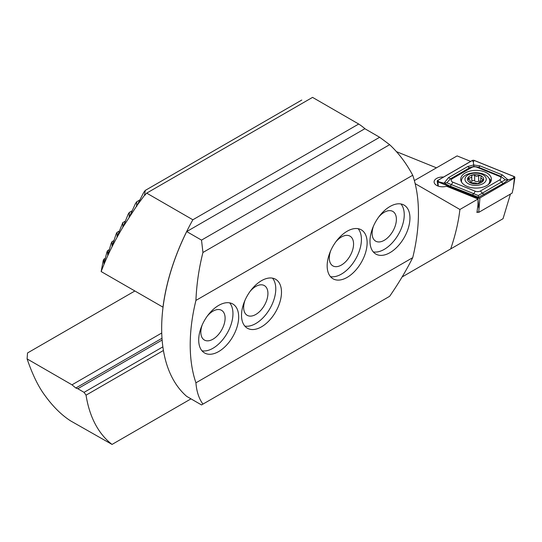 <?xml version="1.0" encoding="UTF-8"?>
<svg xmlns="http://www.w3.org/2000/svg" width="542" height="542" viewBox="0 0 542 542"><rect width="100%" height="100%" fill="white"/><g stroke="black" fill="none" stroke-linecap="round" stroke-linejoin="round"><path stroke-width="0.81" d="M473.383 235.824L481.642 231.055L473.383 235.824M477.827 212.03L476.94 212.545L477.969 204.72L478.078 198.989L446.527 186.238A8.476 4.892 180 0 1 436.595 185.364A8.476 4.892 180 0 1 434.108 181.902A8.476 4.892 180 0 1 443.586 177.044M134.843 291.007L27.52 352.971L27.1 358.899C32.459 374.563 38.38 386.724 44.871 395.396C53.008 406.642 61.639 415.165 70.745 420.965L112.045 444.433A161.489 93.238 -60 0 1 86.049 395.165L163.42 350.498M112.045 444.433L190.994 398.858M162.864 346.86L84.071 392.354L86.049 395.165M84.071 392.354L77.784 388.722L162.126 340.03M27.1 358.899L71.991 384.82L75.833 388.011L77.784 388.722M396.439 151.645L436.459 167.824M71.991 384.82L161.733 333.012M414.366 180.581L457.102 155.906L470.686 161.394M510.442 194.07L503.044 218.697L402.096 276.976M415.158 183.643L459.907 209.483L478.078 198.989M459.907 209.483C458.485 221.929 455.416 235.079 450.693 248.92M471.791 181.211A1.592 0.921 180 0 1 473.044 180.506A1.592 0.921 180 0 1 474.663 180.899A2.785 1.606 0 0 0 476.52 181.584A2.785 1.606 0 0 0 478.667 181.279A1.592 0.921 180 0 1 480.686 181.319M471.75 175.947L471.764 176.096C471.804 177.342 470.951 177.945 469.196 177.905L467.719 178.67L468.701 179.673C470.26 180.384 470.741 181.116 470.138 181.861L471.31 183.04L474.677 182.85L477.597 183.636L483.478 179.863L480.781 177.81L481.059 176.97C481.276 175.683 480.476 175.303 478.667 175.838L476.52 176.319L474.663 175.459C473.132 174.612 472.17 174.822 471.764 176.096L471.791 181.739A2.785 1.606 0 0 1 470.863 182.939M473.884 185.303A10.637 6.138 0 0 0 486.099 180.242A10.637 6.138 0 0 0 477.333 173.189A10.637 6.138 0 0 0 465.117 178.25A10.637 6.138 0 0 0 473.884 185.303M488.085 184.727A14.133 8.157 0 0 0 489.738 180.892A14.133 8.157 0 0 0 477.902 172.844A14.133 8.157 0 0 0 461.479 180.892A14.133 8.157 0 0 0 461.703 182.342M489.189 183.806A14.133 8.157 0 0 0 489.738 181.556L489.738 180.892M470.415 182.749L470.415 181.285L469.975 182.18M476.919 174.646A8.076 4.661 0 0 0 467.644 178.494A8.076 4.661 0 0 0 474.304 183.846A8.076 4.661 0 0 0 483.579 180.005A8.076 4.661 0 0 0 476.919 174.646M481.059 176.97L481.221 176.489M461.479 180.892L461.479 181.556A14.133 8.157 0 0 0 461.499 182.01M486.912 185.486A15.339 8.855 0 0 0 491.404 179.226A15.339 8.855 0 0 0 481.933 171.042A15.339 8.855 0 0 0 465.212 172.959A15.339 8.855 0 0 0 460.72 179.226A15.339 8.855 0 0 0 470.192 187.403A15.339 8.855 0 0 0 486.912 185.486M476.852 167.221A4.038 2.331 0 0 0 471.675 167.485L452.374 178.63A4.038 2.331 0 0 0 452.909 182.187L475.28 191.224A4.038 2.331 0 0 0 480.449 190.967L499.751 179.822A4.038 2.331 0 0 0 499.216 176.258L476.852 167.221L478.356 167.214L473.857 166.428L469.826 167.647L471.675 167.485M474.257 160.425A1.612 0.935 0 0 0 472.19 160.527L437.692 180.445A1.612 0.935 0 0 0 437.225 181.184A1.612 0.935 0 0 0 437.909 181.868L477.868 198.02A1.612 0.935 0 0 0 479.941 197.918L514.433 178A1.612 0.935 0 0 0 514.9 177.424A1.612 0.935 0 0 0 514.216 176.577L474.257 160.425M477.048 211.719L478.708 212.389L512.136 193.094L513.294 188.081L514.433 178M478.708 212.389L479.941 197.918M472.245 160.561L437.753 180.479A1.531 0.888 0 0 0 437.956 181.827L477.915 197.986A1.531 0.888 0 0 0 479.88 197.884L514.378 177.972A1.531 0.888 0 0 0 514.168 176.617L474.209 160.466A1.531 0.888 0 0 0 472.245 160.561L473.329 161.909L474.209 160.466M467.827 166.496A2.825 1.633 60 0 0 469.826 167.647L450.517 178.792L446.845 182.762L478.268 195.506L505.286 179.815L508.064 179.917L503.606 183.284L478.511 197.281L449.785 186.001L444.061 183.155L448.519 177.641L467.827 166.496L473.613 164.978L479.975 165.879L502.339 174.924L508.064 179.917L514.378 177.972M478.268 195.506L478.796 197.979L479.88 197.884M473.857 166.428L473.329 161.909M446.845 182.762L444.061 183.155L438.837 181.827L437.753 180.479M505.286 179.815L500.72 176.258L499.216 176.258M369.983 241.129A28.259 16.314 120 0 0 375.836 254.062A28.259 16.314 120 0 0 397.611 246.495A28.259 16.314 120 0 0 409.948 218.053A28.259 16.314 120 0 0 404.095 205.113A28.259 16.314 120 0 0 382.32 212.688A28.259 16.314 120 0 0 369.983 241.129M373.275 251.908A28.259 16.314 120 0 0 393.743 241.129A28.259 16.314 120 0 0 404.244 214.754A28.259 16.314 120 0 0 400.951 203.975M373.506 226.021A17.161 9.905 120 0 0 372.124 233.297A17.161 9.905 120 0 0 375.681 241.156A17.161 9.905 120 0 0 388.899 236.556A17.161 9.905 120 0 0 396.392 219.286A17.161 9.905 120 0 0 392.835 211.434A17.161 9.905 120 0 0 378.641 217.118M327.165 265.851A28.259 16.314 120 0 0 333.018 278.784A28.259 16.314 120 0 0 354.793 271.217A28.259 16.314 120 0 0 367.13 242.775A28.259 16.314 120 0 0 361.277 229.835A28.259 16.314 120 0 0 339.502 237.41A28.259 16.314 120 0 0 327.165 265.851M330.451 276.637A28.259 16.314 120 0 0 350.918 265.851A28.259 16.314 120 0 0 361.419 239.476A28.259 16.314 120 0 0 358.133 228.697M330.681 250.743A17.161 9.905 120 0 0 329.306 258.019A17.161 9.905 120 0 0 332.856 265.878A17.161 9.905 120 0 0 346.081 261.278A17.161 9.905 120 0 0 353.567 244.008A17.161 9.905 120 0 0 350.017 236.156A17.161 9.905 120 0 0 335.823 241.84M241.522 315.295A28.259 16.314 120 0 0 247.376 328.228A28.259 16.314 120 0 0 269.15 320.661A28.259 16.314 120 0 0 281.488 292.219A28.259 16.314 120 0 0 275.634 279.286A28.259 16.314 120 0 0 253.859 286.853A28.259 16.314 120 0 0 241.522 315.295M244.808 326.081A28.259 16.314 120 0 0 265.275 315.295A28.259 16.314 120 0 0 275.776 288.927A28.259 16.314 120 0 0 272.49 278.141M245.038 300.187A17.161 9.905 120 0 0 243.663 307.463A17.161 9.905 120 0 0 247.213 315.322A17.161 9.905 120 0 0 260.438 310.722A17.161 9.905 120 0 0 267.924 293.459A17.161 9.905 120 0 0 264.374 285.6A17.161 9.905 120 0 0 250.18 291.284M198.697 340.017A28.259 16.314 120 0 0 204.551 352.95A28.259 16.314 120 0 0 226.332 345.383A28.259 16.314 120 0 0 238.67 316.941A28.259 16.314 120 0 0 232.816 304.008A28.259 16.314 120 0 0 211.034 311.575A28.259 16.314 120 0 0 198.697 340.017M201.99 350.803A28.259 16.314 120 0 0 222.457 340.017A28.259 16.314 120 0 0 232.958 313.649A28.259 16.314 120 0 0 229.666 302.863M202.22 324.909A17.161 9.905 120 0 0 200.838 332.185A17.161 9.905 120 0 0 204.395 340.044A17.161 9.905 120 0 0 217.62 335.444A17.161 9.905 120 0 0 225.106 318.181A17.161 9.905 120 0 0 221.556 310.322A17.161 9.905 120 0 0 207.356 316.006M202.938 404.108L201.516 404.935L186.712 396.385A161.489 93.238 -60 0 1 186.712 231.57L364.847 128.718L379.651 137.268L389.644 144.687C398.614 153.054 406.31 163.237 412.726 175.249A161.489 93.238 -60 0 1 412.726 257.653C406.31 270.431 398.614 283.317 389.644 296.318L202.938 404.108C198.928 398.607 196.59 391.507 195.926 382.821L412.726 257.653M195.926 382.821A161.489 93.238 -60 0 1 195.926 300.41L412.726 175.249M195.926 300.41C196.59 284.32 198.928 268.337 202.938 252.477L389.644 144.687M202.938 252.477L201.516 240.113L379.651 137.268M201.516 240.113L186.712 231.57M163.04 307.206L101.164 271.562L103.204 260.627L103.779 259.232L103.922 263.683L106.916 252.077L107.587 250.621L107.729 255.072L111.225 243.175L112.004 241.657L112.106 246.136L116.171 233.914L117.058 232.335L117.086 236.854L122.804 222.606L122.939 227.071C114.091 241.962 107.621 254.598 101.164 271.562M192.857 219.774L358.702 124.03L312.544 97.377L146.699 193.128L192.857 219.774A161.489 93.238 120 0 0 162.966 307.246M358.702 124.03A161.489 93.238 -60 0 1 365.2 128.921M146.699 193.128L144.484 195.371L137.14 205.269L122.953 227.057M145.29 194.93L144.484 195.371L145.29 190.398L143.779 192.335L137.14 205.269M136.543 206.516L136.753 201.732L135.446 203.555L129.673 216.346M129.145 217.193L129.321 212.43L128.176 214.158L123.468 225.946M105.385 258.304L103.779 259.232M301.786 100.04L145.29 190.398M139.761 199.998L136.753 201.732M132.085 210.838L129.321 212.43M125.324 221.15L122.804 222.606M119.355 231.007L117.058 232.335M114.077 240.465L112.004 241.657M109.43 249.557L107.587 250.621M75.833 388.011L161.99 338.269M474.663 180.899L474.663 175.459M470.138 182.532L470.138 181.861M469.196 179.897L469.196 177.905M478.667 181.279L478.667 175.838M482.495 180.798L482.495 179.165M491.052 181.116A15.339 8.855 0 0 0 488.952 178.21M490.612 182.031A14.81 8.55 0 0 0 489.704 180.296M478.796 207.999L478.058 200.059M477.956 198.941L477.868 198.02M438.302 186.13L437.909 181.868M461.533 180.168A15.339 8.855 0 0 0 461.079 181.116M513.294 178.067L514.168 176.617M438.837 181.827L437.956 181.827M478.796 197.979L477.915 197.986M502.339 174.924L500.72 176.258L478.356 167.214A2.825 1.321 -68 0 0 479.975 165.879M503.606 183.284A2.825 1.633 60 0 1 501.607 182.126L499.751 179.822M484.304 194.429L482.305 193.27L480.449 190.967M472.15 195.039L473.769 193.704L475.28 191.224M449.785 186.001A2.825 1.321 -68 0 0 451.405 184.666L452.909 182.187M448.519 177.641L450.517 178.792L452.374 178.63M136.862 206.204L136.245 206.563M129.484 216.875L129.064 217.118M480.781 181.279L480.781 177.81M513.294 188.081L514.9 177.424M437.95 186.001L437.225 181.184"/></g></svg>
